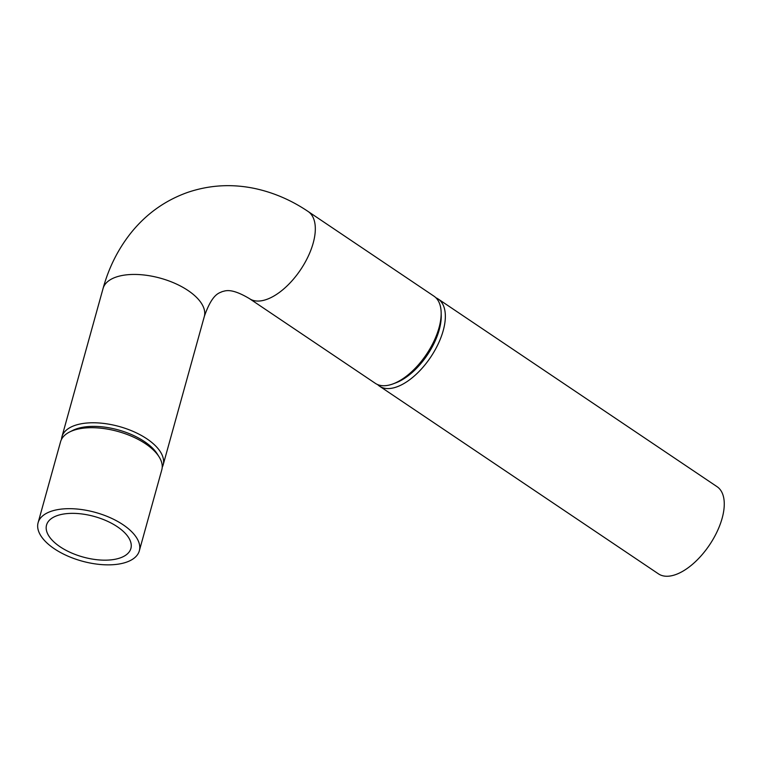 <?xml version="1.0" encoding="UTF-8"?>
<svg xmlns="http://www.w3.org/2000/svg" width="762" height="762" viewBox="0 0 762 762"><rect width="100%" height="100%" fill="white"/><g stroke="black" fill="none" stroke-linecap="round" stroke-linejoin="round"><path stroke-width="1.14" d="M139.332 550.802L161.792 469.83A52.53 25.251 -164.5 0 0 159.096 456.857A52.53 25.251 -164.5 0 0 73.419 430.387A52.53 25.251 -164.5 0 0 69.552 432.025A52.53 25.251 -164.5 0 0 60.56 441.76L38.1 522.732A52.53 25.251 15.5 0 1 50.968 511.359A52.53 25.251 15.5 0 1 110.271 517.731A52.53 25.251 15.5 0 1 139.332 550.802A52.53 25.251 15.5 0 1 81.963 561.099A52.53 25.251 15.5 0 1 38.1 522.732M69.552 432.025L72.619 430.473A49.644 23.87 15.5 0 1 76.286 428.92A49.644 23.87 15.5 0 1 157.258 453.942L159.096 456.857M61.503 439.36A52.53 25.251 15.5 0 1 61.922 436.826A52.53 25.251 15.5 0 1 74.79 425.463A52.53 25.251 15.5 0 1 134.093 431.825A52.53 25.251 15.5 0 1 163.154 464.896A52.53 25.251 15.5 0 1 162.211 467.297M249.498 298.656L375.323 383.334A52.53 26.241 -56.1 0 0 393.249 383.81A52.53 26.241 -56.1 0 0 441.16 312.611A52.53 26.241 -56.1 0 0 433.978 296.18L308.143 211.503A52.53 26.241 123.9 0 1 300.59 269.729A52.53 26.241 123.9 0 1 249.498 298.656C230.372 287.245 225.019 291.17 222.161 291.617C219.78 293.094 212.465 292.779 204.292 316.563L163.154 464.896M441.16 312.611L441.236 315.525A49.606 24.784 123.9 0 1 395.983 382.772L393.249 383.81M435.94 297.79A52.53 26.241 123.9 0 1 438.169 298.999A52.53 26.241 123.9 0 1 430.616 357.235A52.53 26.241 123.9 0 1 379.514 386.163A52.53 26.241 123.9 0 1 377.561 384.543M438.169 298.999L717.09 486.699A52.53 26.241 123.9 0 1 709.536 544.925A52.53 26.241 123.9 0 1 658.444 573.853L379.514 386.163M57.255 515.598A43.767 21.05 15.5 0 1 106.68 520.903A43.767 21.05 15.5 0 1 130.893 548.459A43.767 21.05 15.5 0 1 83.096 557.041A43.767 21.05 15.5 0 1 46.539 525.066A43.767 21.05 15.5 0 1 57.255 515.598M61.922 436.826L103.061 288.493A52.53 25.251 15.5 0 1 115.929 277.13A52.53 25.251 15.5 0 1 175.231 283.493A52.53 25.251 15.5 0 1 204.292 316.563M103.061 288.493C108.842 267.481 118.243 248.831 131.245 232.543C146.409 213.808 165.144 200.444 187.471 192.462C209.54 184.947 232.153 183.661 255.299 188.605C274.015 192.71 291.627 200.349 308.143 211.503"/></g></svg>
